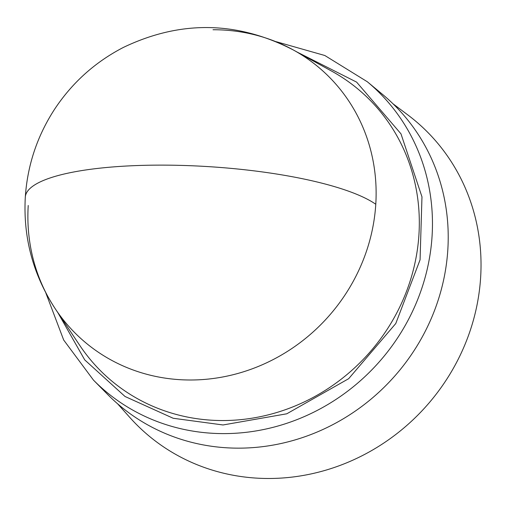 <?xml version="1.0" encoding="UTF-8"?>
<svg xmlns="http://www.w3.org/2000/svg" width="506" height="506" viewBox="0 0 506 506"><rect width="100%" height="100%" fill="white"/><g stroke="black" fill="none" stroke-linecap="round" stroke-linejoin="round"><path stroke-width="0.76" d="M28.228 205.487A180.383 168.675 -47.5 0 0 55.533 309.198A180.383 168.675 -47.5 0 0 190.983 380A180.383 168.675 -47.5 0 0 375.781 204.266A180.383 168.675 -47.5 0 0 293.41 50.018L293.41 50.018A180.383 168.675 -47.5 0 0 213.02 29.753M55.533 309.198L79.891 345.585A190.983 178.586 -47.5 0 0 223.298 420.543A190.983 178.586 -47.5 0 0 410.651 279.413A190.983 178.586 -47.5 0 0 331.74 71.169L293.41 50.018C237.15 20.948 180.465 20.095 123.356 47.437C95.229 62.017 72.39 82.491 54.838 108.86C37.286 135.772 27.438 165.203 25.3 197.138C23.067 237.7 33.143 275.049 55.533 309.198M57.969 312.841L84.742 359.911L125.033 396.489L173.191 418.266L223.019 424.97L286.788 413.794L348.678 378.684L395.774 323.524L420.069 259.806L421.972 196.84L400.98 133.843L356.61 82.117L297.237 52.131M367.286 81.732A202.704 189.541 -47.5 0 1 417.279 300.551A202.704 189.541 -47.5 0 1 224.424 433.61A202.704 189.541 -47.5 0 1 93.458 380.095L107.557 394.376A203.69 190.471 -47.5 0 0 239.161 448.152A203.69 190.471 -47.5 0 0 432.959 314.447A203.69 190.471 -47.5 0 0 382.726 94.559L367.286 81.732L324.82 55.502L276.333 41.732M117.626 403.813L129.884 417.526A206.309 192.919 -47.5 0 0 269.287 478.486A206.309 192.919 -47.5 0 0 467.304 338.672A206.309 192.919 -47.5 0 0 407.697 114.824L392.985 103.781M375.781 204.266A181.015 41.947 -176.4 0 0 175.936 165.272A181.015 41.947 -176.4 0 0 25.3 197.144M93.458 380.095L63.686 340.026L45.818 292.898"/></g></svg>
